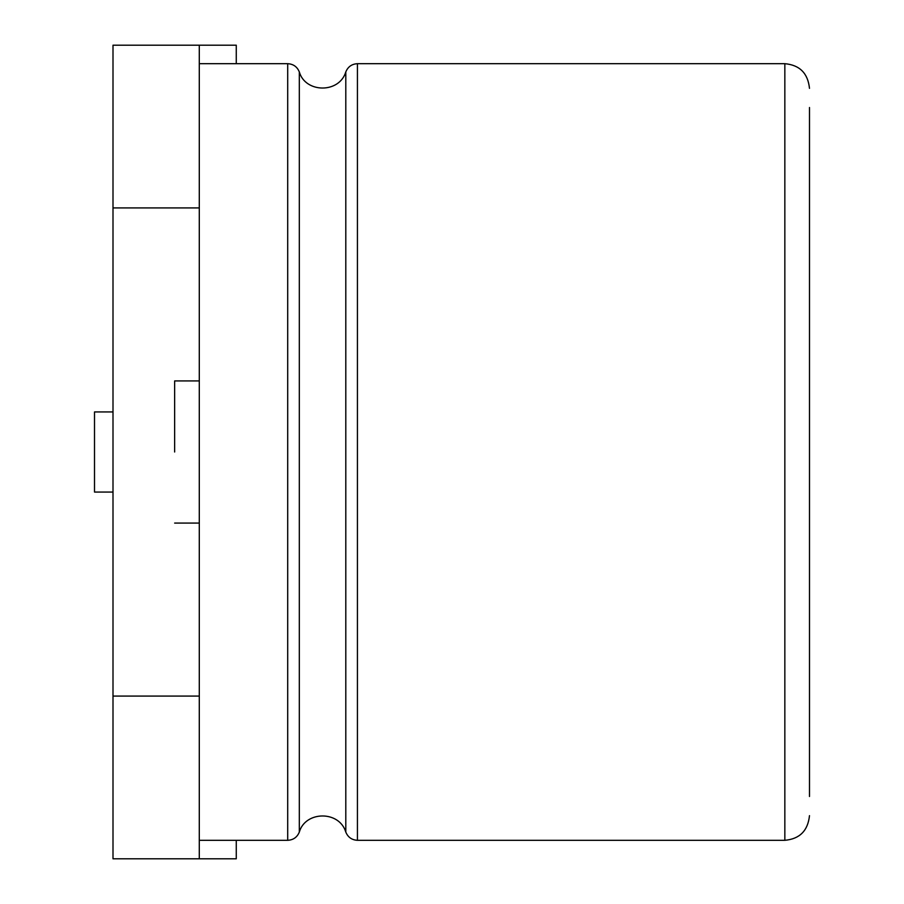 <?xml version="1.0" encoding="UTF-8"?>
<svg xmlns="http://www.w3.org/2000/svg" width="904" height="904" viewBox="0 0 904 904"><rect width="100%" height="100%" fill="white"/><g stroke="black" fill="none" stroke-linecap="round" stroke-linejoin="round"><path stroke-width="1.36" d="M174.642 452L174.642 380.923L174.642 452M287.698 840.313C293.291 839.997 297.167 837.262 299.314 832.087L299.314 71.913C297.167 66.738 293.291 64.003 287.698 63.687L287.698 840.313L199.287 840.313M299.314 832.087C305.303 810.899 339.249 810.3 345.803 832.087L345.803 71.913C339.249 93.7 305.303 93.101 299.314 71.913M113 207.92L199.287 207.92L199.287 45.2L236.272 45.2L113 45.2L113 696.08L199.287 696.08L199.287 523.077L174.642 523.077M199.287 207.92L199.287 380.923L174.642 380.923M113 696.08L113 858.8L236.272 858.8L236.272 840.313M236.272 63.687L236.272 45.2M199.287 696.08L199.287 858.8M113 492.058L94.513 492.058L94.513 411.941L113 411.941M809.487 796.492L809.487 107.508M199.287 523.077L199.287 380.923M345.803 832.087C347.961 837.262 351.837 839.997 357.43 840.313L357.43 63.687C351.837 64.003 347.961 66.738 345.803 71.913M357.43 840.313L784.841 840.313L784.841 63.687C799.678 65.02 807.894 73.235 809.487 88.343M199.287 63.687L287.698 63.687M357.43 63.687L784.841 63.687M784.841 840.313C799.678 838.98 807.894 830.765 809.487 815.657"/></g></svg>
